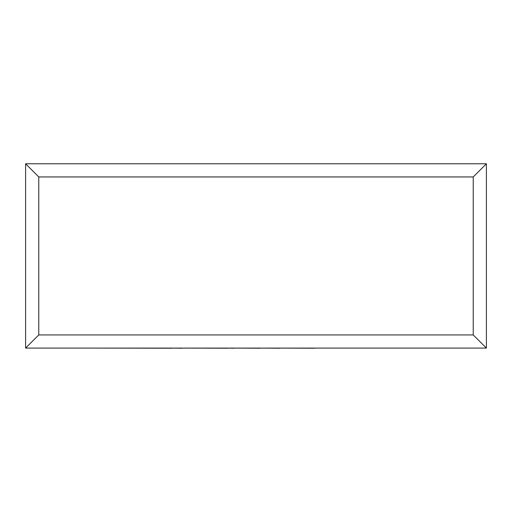 <?xml version="1.0" encoding="UTF-8"?>
<svg xmlns="http://www.w3.org/2000/svg" width="512" height="512" viewBox="0 0 512 512"><rect width="100%" height="100%" fill="white"/><g stroke="black" fill="none" stroke-linecap="round" stroke-linejoin="round"><path stroke-width="0.77" d="M25.6 348.096L25.6 163.776L486.4 163.776L486.4 348.096L25.6 348.096L38.765 334.931L473.235 334.931L486.4 348.096M25.6 163.776L38.765 176.941L38.765 334.931M486.4 163.776L473.235 176.941L38.765 176.941M314.618 348.096L414.048 348.096M314.618 348.224L279.994 348.096M279.994 348.224L260.429 348.096M260.429 348.224L234.054 348.096M234.054 348.224L227.878 348.096M227.878 348.224L182.118 348.096M182.118 348.224L172.358 348.096M172.358 348.224L97.792 348.096M473.235 334.931L473.235 176.941"/></g></svg>
